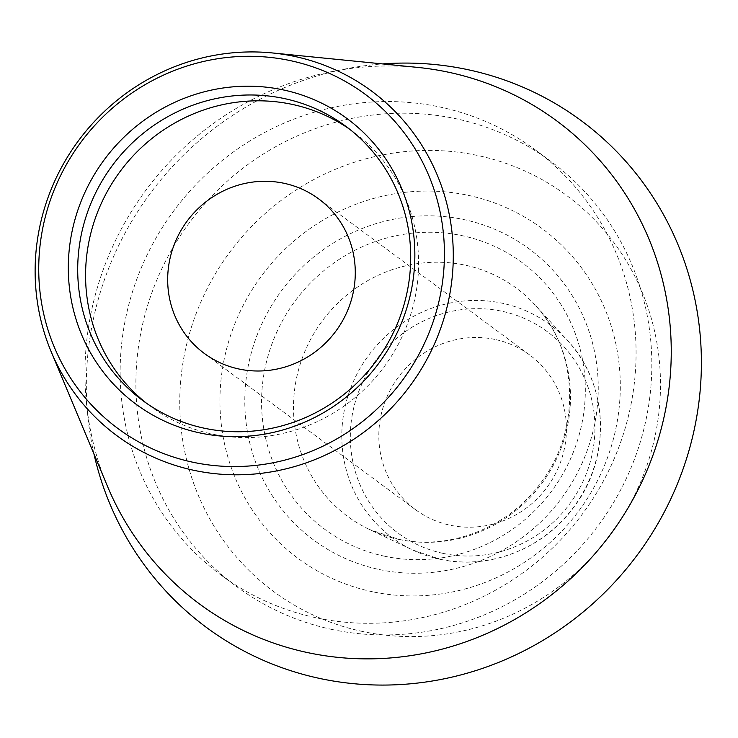 <?xml version="1.0" encoding="UTF-8"?>
<svg xmlns="http://www.w3.org/2000/svg" width="738" height="738" viewBox="0 0 738 738"><rect width="100%" height="100%" fill="white"/><g stroke="black" fill="none" stroke-linecap="round" stroke-linejoin="round"><path stroke-width="0.55" stroke-dasharray="3.69 2.77" d="M362.958 631.571A246.326 237.055 126.5 0 1 186.64 344.388A246.326 237.055 126.5 0 1 477.274 155.414A246.326 237.055 -53.5 0 1 653.6 442.597A246.326 237.055 -53.5 0 1 362.958 631.571M93.966 454.008A315.144 303.281 126.5 0 1 382.533 63.911M332.524 629.579A264.352 254.407 126.5 0 1 236.649 586.599A264.352 254.407 126.5 0 1 161.318 269.84A264.352 254.407 126.5 0 1 455.208 118.569A264.352 254.407 -53.5 0 1 551.074 161.548A264.352 254.407 -53.5 0 1 626.405 478.307A264.352 254.407 -53.5 0 1 332.524 629.579M535.327 149.897A264.352 254.407 -53.5 0 1 610.649 466.656A264.352 254.407 -53.5 0 1 316.768 617.918A264.352 254.407 126.5 0 1 220.893 574.948A264.352 254.407 126.5 0 1 145.571 258.18A264.352 254.407 126.5 0 1 439.451 106.918A264.352 254.407 -53.5 0 1 535.327 149.897L551.074 161.548M107.48 486.314A300.403 289.093 126.5 0 1 145.69 190.496A300.403 289.093 126.5 0 1 417.376 67.379M349.572 129.168A170.626 164.205 126.5 0 1 353.557 132.019A170.626 164.205 126.5 0 1 402.182 336.473A170.626 164.205 126.5 0 1 212.489 434.11A170.626 164.205 -53.5 0 1 150.607 406.37A170.626 164.205 -53.5 0 1 146.714 403.4M494.94 339.434A96.134 92.508 -53.5 0 0 388.068 394.433A96.134 92.508 -53.5 0 0 415.466 509.626A96.134 92.508 -53.5 0 0 450.328 525.253A96.134 92.508 -53.5 0 0 557.19 470.244A96.134 92.508 -53.5 0 0 529.801 355.061A96.134 92.508 -53.5 0 0 494.94 339.434M372.524 591.765A205.136 197.415 126.5 0 1 225.68 352.598A205.136 197.415 126.5 0 1 467.717 195.229A205.136 197.415 126.5 0 1 614.56 434.387A205.136 197.415 126.5 0 1 372.524 591.765M443.547 553.482A125.34 120.617 -53.5 0 0 591.433 457.329A125.34 120.617 -53.5 0 0 501.711 311.205A125.34 120.617 -53.5 0 0 353.834 407.358A125.34 120.617 -53.5 0 0 443.547 553.482M440.383 559.33A132.536 127.545 -53.5 0 0 581.996 494.442A132.536 127.545 -53.5 0 0 567.614 340.615A132.536 127.545 -53.5 0 0 501.895 303.143A132.536 127.545 -53.5 0 0 349.84 390.374A132.536 127.545 -53.5 0 0 412.717 550.013A132.536 127.545 -53.5 0 0 440.383 559.33M399.055 539.45A141.927 136.585 -53.5 0 0 550.705 469.958A141.927 136.585 -53.5 0 0 535.308 305.237A141.927 136.585 -53.5 0 0 464.922 265.108A141.927 136.585 126.5 0 0 302.1 358.52A141.927 136.585 126.5 0 0 369.434 529.469A141.927 136.585 126.5 0 0 399.055 539.45M384.95 556.295A165.893 159.648 126.5 0 1 266.206 362.884A165.893 159.648 126.5 0 1 461.942 235.625A165.893 159.648 -53.5 0 1 580.686 429.027A165.893 159.648 -53.5 0 1 384.95 556.295M379.507 569.579A181.105 174.288 -53.5 0 0 593.186 430.641A181.105 174.288 -53.5 0 0 463.547 219.5A181.105 174.288 126.5 0 0 249.868 358.437A181.105 174.288 126.5 0 0 379.507 569.579M220.893 574.948L236.649 586.599M345.679 126.189L353.557 132.019M142.729 400.54L150.607 406.37M415.466 509.626L204.315 353.428M529.801 355.061L318.65 198.863M440.485 559.367C489.534 570.317 544.662 548.417 574.57 506.167C611.544 457.099 608.499 383.686 567.614 340.615L535.308 305.237C578.62 350.541 581.701 430.512 540.096 483.787C507.384 528.307 448.972 550.585 398.363 539.21L369.434 529.469L412.717 550.013L440.485 559.367"/><path stroke-width="1.11" d="M382.533 63.911A315.144 303.281 126.5 0 1 466.988 69.483A315.144 303.281 -53.5 0 1 692.576 436.896A315.144 303.281 -53.5 0 1 320.735 678.665A315.144 303.281 126.5 0 1 93.966 454.008M272.211 52.933L417.376 67.379A300.403 289.093 126.5 0 1 447.818 72.075A300.403 289.093 -53.5 0 1 662.844 422.302A300.403 289.093 -53.5 0 1 308.401 652.761A300.403 289.093 126.5 0 1 107.48 486.314L51.18 351.731A214.26 206.197 126.5 0 1 78.44 140.746A214.26 206.197 126.5 0 1 272.211 52.933A214.26 206.197 126.5 0 1 293.927 56.282A214.26 206.197 126.5 0 1 447.293 306.076A214.26 206.197 126.5 0 1 194.491 470.447A214.26 206.197 126.5 0 1 51.18 351.731M193.347 462.329A207.867 200.044 126.5 0 1 44.548 219.989A207.867 200.044 126.5 0 1 289.813 60.516A207.867 200.044 126.5 0 1 438.612 302.866A207.867 200.044 126.5 0 1 193.347 462.329M200.376 433.04A177.563 170.884 126.5 0 1 73.274 226.031A177.563 170.884 126.5 0 1 282.783 89.805A177.563 170.884 126.5 0 1 409.885 296.824A177.563 170.884 126.5 0 1 200.376 433.04M283.798 98.449A170.626 164.205 -53.5 0 0 94.113 196.087A170.626 164.205 -53.5 0 0 142.729 400.54A170.626 164.205 -53.5 0 0 204.611 428.28A170.626 164.205 126.5 0 0 394.304 330.642A170.626 164.205 126.5 0 0 345.679 126.189A170.626 164.205 126.5 0 0 283.798 98.449M146.714 403.4A170.626 164.205 -53.5 0 1 103.08 199.62A170.626 164.205 -53.5 0 1 291.676 104.279A170.626 164.205 126.5 0 1 349.572 129.168M283.789 183.236A96.134 92.508 -53.5 0 0 176.917 238.245A96.134 92.508 -53.5 0 0 204.315 353.428A96.134 92.508 -53.5 0 0 239.177 369.055A96.134 92.508 -53.5 0 0 346.039 314.047A96.134 92.508 -53.5 0 0 318.65 198.863A96.134 92.508 -53.5 0 0 283.789 183.236"/></g></svg>
